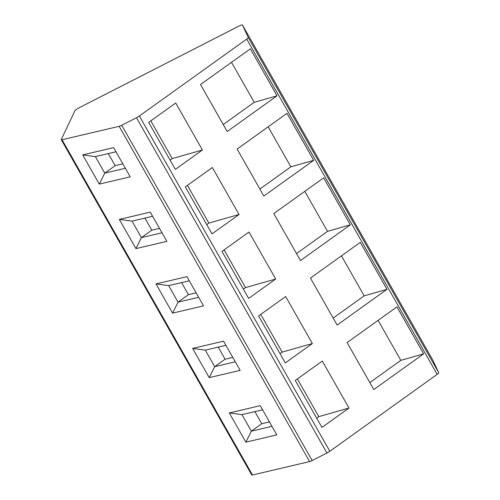 <?xml version="1.0" encoding="UTF-8"?>
<svg xmlns="http://www.w3.org/2000/svg" width="500" height="500" viewBox="0 0 500 500"><rect width="100%" height="100%" fill="white"/><g stroke="black" fill="none" stroke-linecap="round" stroke-linejoin="round"><path stroke-width="0.75" d="M119.162 126.325A4.45 0.781 -29.6 0 0 121.719 125.281L136.488 117.737A4.45 0.781 -29.6 0 0 139.375 115.994L246.713 39.1A4.45 0.781 -29.6 0 0 248.269 37.456L242.438 25.013A4.45 0.781 -29.6 0 0 242.431 25A4.45 0.781 -29.6 0 0 239.125 26L79.275 107.7A4.45 0.781 -29.6 0 0 74.856 110.862L61.3 139.469A4.45 0.781 -29.6 0 0 61.275 139.7A4.45 0.781 -29.6 0 0 62.025 139.738L119.162 126.325L309.619 461.581L252.481 475A4.45 0.781 150.4 0 1 251.731 474.963L61.275 139.7M432.887 360.269L242.438 25.013L432.887 360.262A4.45 0.781 150.4 0 1 432.887 360.262A4.45 0.781 150.4 0 1 432.887 360.269L438.725 372.719A4.45 0.781 150.4 0 1 437.169 374.363L329.831 451.256A4.45 0.781 150.4 0 1 326.944 452.994L312.175 460.544A4.45 0.781 150.4 0 1 309.619 461.581M321.944 427.425L348.994 408.044L322.306 361.056L295.25 380.438L321.944 427.425M423.631 353.862L373.787 389.569L347.094 342.581L396.938 306.875L423.631 353.862L400.819 360.369L369.819 382.581M285.294 362.912L312.35 343.531L285.656 296.544L258.6 315.925L285.294 362.912M386.981 289.35L337.137 325.056L310.444 278.069L360.288 242.362L386.981 289.35L364.175 295.856L333.169 318.069M248.644 298.4L275.7 279.019L249.006 232.031L221.95 251.412L248.644 298.4M350.337 224.838L300.487 260.544L273.8 213.556L323.644 177.85L350.337 224.838L327.525 231.344L296.519 253.556M212 233.888L239.05 214.506L212.362 167.519L185.306 186.9L212 233.888M313.688 160.325L263.844 196.031L237.15 149.044L286.994 113.338L313.688 160.325L290.875 166.831L259.875 189.044M175.35 169.375L202.406 149.994L175.712 103.006L148.656 122.387L175.35 169.375M277.038 95.812L227.194 131.519L200.5 84.531L250.344 48.825L277.038 95.812L254.231 102.319L223.225 124.531M260.219 405.681L276.812 434.888L245.875 442.15L229.288 412.944L260.219 405.681M223.575 341.169L240.162 370.375L209.231 377.638L192.638 348.431L223.575 341.169M186.925 276.656L203.519 305.863L172.581 313.125L155.988 283.919L186.925 276.656M150.275 212.144L166.869 241.35L135.931 248.612L119.344 219.406L150.275 212.144M113.631 147.631L130.219 176.838L99.288 184.1L82.694 154.894L113.631 147.631M271.95 426.325L251.344 431.169L261.744 423.713L269.438 421.906M229.288 412.944L241.962 414.656L251.344 431.169L245.875 442.15M241.962 414.656L262.569 409.819M254.881 411.625L261.744 423.713M235.3 361.812L214.694 366.656L225.1 359.2L232.787 357.394M192.638 348.431L205.312 350.144L214.694 366.656L209.231 377.638M205.312 350.144L225.925 345.306M218.231 347.113L225.1 359.2M198.656 297.3L178.044 302.144L188.45 294.688L196.144 292.881M155.988 283.919L168.669 285.631L178.044 302.144L172.581 313.125M168.669 285.631L189.275 280.794M181.581 282.6L188.45 294.688M162.006 232.787L141.394 237.631L151.8 230.175L159.494 228.369M119.344 219.406L132.019 221.119L141.394 237.631L135.931 248.612M132.019 221.119L152.625 216.281M144.938 218.088L151.8 230.175M125.356 168.275L104.75 173.119L115.156 165.662L122.844 163.856M82.694 154.894L95.369 156.606L104.75 173.119L99.288 184.1M95.369 156.606L115.981 151.769M108.287 153.575L115.156 165.662M348.994 408.044L318.806 416.637L316.681 418.162M318.806 416.637L297.375 378.913M400.819 360.369L378.1 320.369M312.35 343.531L282.156 352.125L280.031 353.65M282.156 352.125L260.731 314.4M364.175 295.856L341.45 255.856M275.7 279.019L245.512 287.613L243.381 289.137M245.512 287.613L224.081 249.887M327.525 231.344L304.806 191.35M239.05 214.506L208.863 223.1L206.731 224.625M208.863 223.1L187.431 185.375M290.875 166.831L268.156 126.838M202.406 149.994L172.213 158.588L170.087 160.113M172.213 158.588L150.787 120.862M254.231 102.319L231.506 62.325M312.175 460.544L121.719 125.281M136.488 117.737L326.944 452.994M139.375 115.994L329.831 451.256M246.713 39.1L437.169 374.363M248.269 37.456L438.725 372.719M62.025 139.738L252.481 475"/></g></svg>
